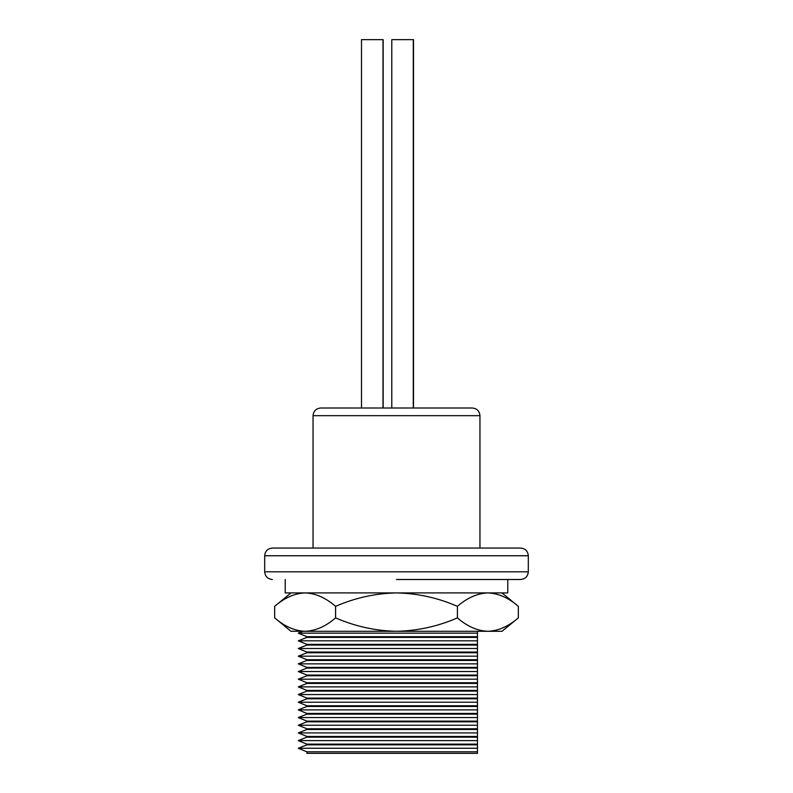 <?xml version="1.0" encoding="UTF-8"?>
<svg xmlns="http://www.w3.org/2000/svg" width="793" height="793" viewBox="0 0 793 793"><rect width="100%" height="100%" fill="white"/><g stroke="black" fill="none" stroke-linecap="round" stroke-linejoin="round"><path stroke-width="1.19" d="M313.047 415.681C313.493 411.022 316.06 408.464 320.719 408.008L472.281 408.008C476.94 408.464 479.507 411.022 479.953 415.681L313.047 415.681L313.047 548.062L272.366 548.062L520.634 548.062L479.953 548.062L479.953 415.681M502.019 592.916L518.344 606.348C508.65 597.863 498.49 593.382 487.883 592.916C477.396 593.333 467.246 597.813 457.422 606.348C437.994 597.853 417.683 593.372 396.5 592.916L507.778 592.916L507.778 579.495L520.634 579.495L396.5 579.495M477.465 744.835L477.465 744.141L306.901 744.141L306.901 744.835L477.465 744.835L477.465 751.814L306.901 751.814L298.267 748.265L477.465 748.265M477.465 737.163L477.465 736.459L306.901 736.459L306.901 737.163L477.465 737.163L477.465 744.141M306.901 737.163L298.267 740.593L477.465 740.593M477.465 729.491L477.465 728.787L306.901 728.787L306.901 729.491L477.465 729.491L477.465 736.459M306.901 729.491L298.267 732.92L477.465 732.92M477.465 721.808L477.465 721.115L306.901 721.115L306.901 721.808L477.465 721.808L477.465 728.787M306.901 721.808L298.267 725.248L477.465 725.248M477.465 714.136L477.465 713.442L306.901 713.442L306.901 714.136L477.465 714.136L477.465 721.115M306.901 714.136L298.267 717.566L477.465 717.566M477.465 706.464L477.465 705.77L306.901 705.77L306.901 706.464L477.465 706.464L477.465 713.442M306.901 706.464L298.267 709.894L477.465 709.894M477.465 698.792L477.465 698.088L306.901 698.088L306.901 698.792L477.465 698.792L477.465 705.77M306.901 698.792L298.267 702.221L477.465 702.221M477.465 691.119L477.465 690.416L306.901 690.416L306.901 691.119L477.465 691.119L477.465 698.088M306.901 691.119L298.267 694.549L477.465 694.549M477.465 683.437L477.465 682.743L306.901 682.743L306.901 683.437L477.465 683.437L477.465 690.416M306.901 683.437L298.267 686.877L477.465 686.877M477.465 675.765L477.465 675.071L306.901 675.071L306.901 675.765L477.465 675.765L477.465 682.743M306.901 675.765L298.267 679.195L477.465 679.195M477.465 668.093L477.465 667.399L306.901 667.399L306.901 668.093L477.465 668.093L477.465 675.071M306.901 668.093L298.267 671.522L477.465 671.522M477.465 660.42L477.465 659.717L306.901 659.717L306.901 660.42L477.465 660.42L477.465 667.399M306.901 660.42L298.267 663.85L477.465 663.85M477.465 652.748L477.465 652.044L306.901 652.044L306.901 652.748L477.465 652.748L477.465 659.717M306.901 652.748L298.267 656.178L477.465 656.178M477.465 645.066L477.465 644.372L306.901 644.372L306.901 645.066L477.465 645.066L477.465 652.044M306.901 645.066L298.267 648.505L477.465 648.505M477.465 637.394L477.465 636.7L306.901 636.7L306.901 637.394L477.465 637.394L477.465 644.372M306.901 637.394L298.267 640.833L477.465 640.833M302.956 631.287L298.267 633.151L477.465 633.151L477.465 636.7M477.465 631.287L477.465 633.151M477.465 751.814L477.465 753.35L306.901 753.35L306.901 751.814M434.802 548.062L436.338 548.062M439.481 548.062L437.072 548.062M430.906 548.062L431.422 548.062M426.238 548.062L426.733 548.062M379.48 548.062L381.374 548.062M345.946 548.062L313.047 548.062M346.283 548.062L353.985 548.062M359.219 548.062L360.091 548.062M443.059 548.062L460.019 548.062M362.728 548.062L365.286 548.062M371.808 548.062L379.143 548.062M290.981 592.916L274.656 606.348C284.35 597.863 294.51 593.382 305.117 592.916C315.604 593.333 325.754 597.813 335.578 606.348C355.125 597.833 375.436 593.352 396.5 592.916L285.222 592.916L285.222 579.495M274.656 606.348L274.656 617.866C284.479 626.401 294.629 630.881 305.117 631.287L290.981 631.287L274.656 617.866M335.578 606.348L335.578 617.866C325.883 626.351 315.723 630.832 305.117 631.287L396.5 631.287C417.683 630.832 437.994 626.361 457.422 617.866C467.117 626.351 477.277 630.832 487.883 631.287C498.371 630.881 508.521 626.401 518.344 617.866L518.344 606.348M335.578 617.866C355.125 626.381 375.436 630.861 396.5 631.287L502.019 631.287L518.344 617.866M457.422 606.348L457.422 617.866M487.883 592.916L491.343 593.105M361.499 408.008L361.499 39.65L383.158 39.65L383.158 408.008M382.989 39.65L382.989 408.008M391.792 408.008L391.792 39.65L413.49 39.65L413.49 408.008M413.282 39.65L413.282 408.008M361.37 408.008L396.5 408.008M520.634 548.062C525.293 548.518 527.851 551.076 528.307 555.744L264.693 555.744L264.693 571.812L528.307 571.812C527.851 576.481 525.293 579.039 520.634 579.495M528.307 555.744L528.307 571.812M306.901 744.835L298.267 748.265M306.901 744.141L298.267 740.593M306.901 736.459L298.267 732.92M306.901 728.787L298.267 725.248M306.901 721.115L298.267 717.566M306.901 713.442L298.267 709.894M306.901 705.77L298.267 702.221M306.901 698.088L298.267 694.549M306.901 690.416L298.267 686.877M306.901 682.743L298.267 679.195M306.901 675.071L298.267 671.522M306.901 667.399L298.267 663.85M306.901 659.717L298.267 656.178M306.901 652.044L298.267 648.505M306.901 644.372L298.267 640.833M306.901 636.7L298.267 633.151M264.693 571.812C265.149 576.481 267.707 579.039 272.366 579.495M264.693 555.744C265.149 551.076 267.707 548.518 272.366 548.062"/></g></svg>
